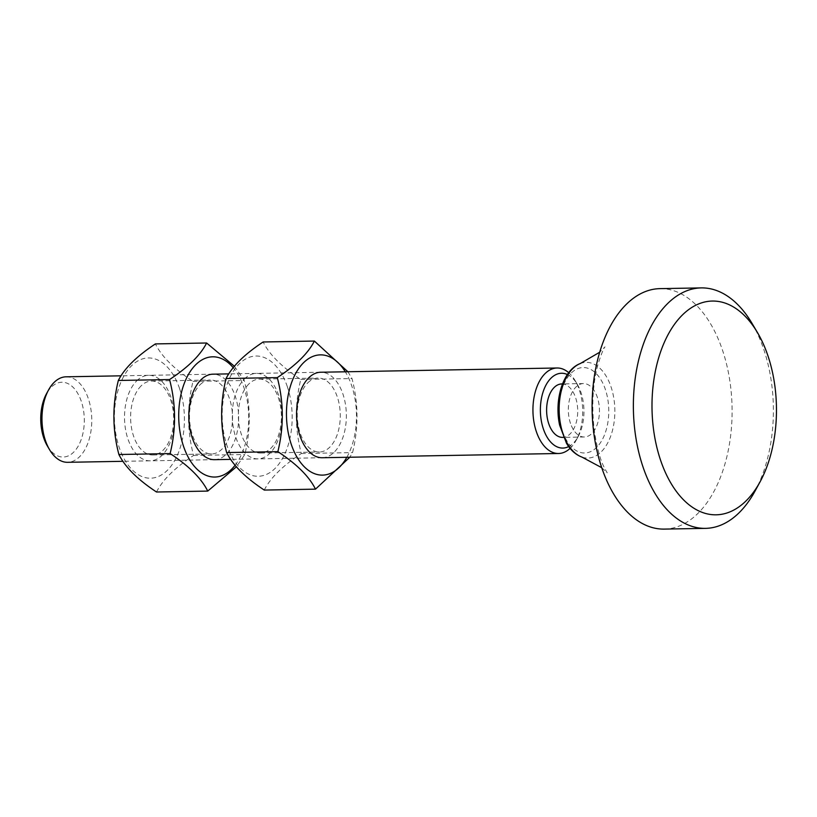 <?xml version="1.0" encoding="UTF-8"?>
<svg xmlns="http://www.w3.org/2000/svg" width="817" height="817" viewBox="0 0 817 817"><rect width="100%" height="100%" fill="white"/><g stroke="black" fill="none" stroke-linecap="round" stroke-linejoin="round"><path stroke-width="0.61" stroke-dasharray="4.08 3.06" d="M47.396 446.031A37.408 21.783 89 0 0 78.33 445.919A37.408 21.783 89 0 0 77.38 392.803A37.408 21.783 89 0 0 46.457 393.804M66.095 376.811A42.76 24.888 -91 0 1 88.267 398.451A42.76 24.888 -91 0 1 67.637 462.31M570.072 448.38A42.76 24.888 89 0 0 576.179 440.261A42.76 24.888 89 0 0 579.222 389.638A42.76 24.888 89 0 0 575.107 380.579A42.76 24.888 89 0 0 568.714 372.695M567.386 374.533A37.408 21.783 -91 0 1 577.292 384.276A37.408 21.783 -91 0 1 578.222 436.492A37.408 21.783 -91 0 1 568.673 446.582M561.688 383.949A26.726 15.554 -91 0 1 575.536 397.47A26.726 15.554 -91 0 1 562.647 437.381M570.511 423.461A26.726 15.554 -91 0 1 583.409 383.561A26.726 15.554 -91 0 1 597.268 397.082A26.726 15.554 -91 0 1 584.369 436.993A26.726 15.554 -91 0 1 570.511 423.461M659.932 288.636A120.252 70.007 -91 0 1 722.279 349.523A120.252 70.007 -91 0 1 697.892 513.433A120.252 70.007 -91 0 1 664.252 529.099M751.977 323.297A120.252 70.007 -91 0 1 763.558 348.777A120.252 70.007 -91 0 1 754.99 491.16M248.879 383.949A36.969 21.518 89 0 0 239.207 425.718A36.969 21.518 89 0 0 260.541 453.057A36.969 21.518 89 0 0 281.395 415.71A36.969 21.518 89 0 0 259.214 379.129A36.969 21.518 89 0 0 248.879 383.949M244.436 378.965A42.76 24.888 -91 0 1 282.059 416.456A42.76 24.888 -91 0 1 244.998 453.006A42.76 24.888 -91 0 1 244.436 378.965M307.743 382.887A36.969 21.518 -91 0 1 318.089 378.067A36.969 21.518 -91 0 1 339.423 405.416A36.969 21.518 -91 0 1 329.762 447.185A36.969 21.518 -91 0 1 319.416 451.995A36.969 21.518 -91 0 1 298.082 424.656A36.969 21.518 -91 0 1 307.743 382.887M287.257 386.461A60.121 34.998 -91 0 1 275.063 468.427A60.121 34.998 -91 0 1 227.075 445.816A60.121 34.998 -91 0 1 239.269 363.861A60.121 34.998 -91 0 1 287.257 386.461M322.307 457.734A42.76 24.888 89 0 0 334.194 452.169A42.76 24.888 89 0 0 345.377 403.915A42.76 24.888 89 0 0 320.775 372.235M346.837 457.295A60.121 34.998 89 0 0 351.555 385.307A60.121 34.998 89 0 0 345.305 371.796M264.269 490.067C270.345 477.996 282.702 465.813 301.33 453.517C294.866 428.945 294.682 404.272 300.768 379.476C281.947 367.088 269.406 354.588 263.145 341.976M347.889 371.745L351.994 378.557C358.459 403.118 358.643 427.802 352.556 452.598L349.809 457.244M300.768 379.476L351.994 378.557M301.33 453.517L352.556 452.598M141.127 385.879A36.969 21.518 89 0 0 131.466 427.648A36.969 21.518 89 0 0 152.799 454.987A36.969 21.518 89 0 0 173.653 417.64A36.969 21.518 89 0 0 151.472 381.059A36.969 21.518 89 0 0 141.127 385.879M136.684 380.896A42.76 24.888 -91 0 1 174.317 418.386A42.76 24.888 -91 0 1 137.246 454.946A42.76 24.888 -91 0 1 136.684 380.896M199.991 384.817A36.969 21.518 -91 0 1 210.337 380.007A36.969 21.518 -91 0 1 231.671 407.346A36.969 21.518 -91 0 1 222.01 449.115A36.969 21.518 -91 0 1 211.664 453.935A36.969 21.518 -91 0 1 190.33 426.597A36.969 21.518 -91 0 1 199.991 384.817M179.505 388.402A60.121 34.998 -91 0 1 167.322 470.357A60.121 34.998 -91 0 1 119.323 447.757A60.121 34.998 -91 0 1 131.517 365.791A60.121 34.998 -91 0 1 179.505 388.402M214.554 459.665A42.76 24.888 89 0 0 226.452 454.099A42.76 24.888 89 0 0 237.635 405.855A42.76 24.888 89 0 0 213.023 374.176M235.133 465.22A60.121 34.998 89 0 0 243.813 387.248A60.121 34.998 89 0 0 233.254 367.732M156.517 492.008C162.593 479.936 174.95 467.753 193.578 455.457C187.113 430.886 186.93 406.202 193.016 381.406C174.205 369.018 161.664 356.529 155.393 343.916M234.428 366.292L244.242 380.487C250.707 405.058 250.89 429.742 244.804 454.528L236.45 466.762M193.016 381.406L244.242 380.487M193.578 455.457L244.804 454.528M562.504 431.366A42.729 24.878 89 0 0 596.614 447.43A42.729 24.878 89 0 0 605.274 389.188A42.729 24.878 89 0 0 571.165 373.114A42.729 24.878 89 0 0 562.504 431.366M580.203 363.585A47.856 27.86 -91 0 1 612.75 392.875A47.856 27.86 -91 0 1 601.241 451.832A47.856 27.86 -91 0 1 581.878 457.06M320.632 372.235L228.821 373.89M212.88 374.176L121.079 375.82M322.164 457.734L230.751 459.379M214.411 459.675L122.999 461.309M577.292 384.276L575.107 380.579M578.222 436.492L576.179 440.261M601.731 467.692L607.215 472.869L604.131 467.304C600.087 459.471 596.757 446.93 594.153 429.691C591.477 404.517 592.856 382.448 598.269 363.483C603.773 346.183 605.428 346.806 604.948 346.888L599.658 352.25M583.409 383.561L562.515 383.929M584.369 436.993L563.475 437.371M260.541 453.057L319.416 451.995M259.214 379.129L318.089 378.067M152.799 454.987L211.664 453.935M151.472 381.059L210.337 380.007"/><path stroke-width="1.23" d="M48.509 390.036L46.457 393.804A37.408 21.783 89 0 0 43.801 438.106A37.408 21.783 89 0 0 47.396 446.031L49.582 449.718A42.76 24.888 -91 0 1 45.466 440.659A42.76 24.888 -91 0 1 48.509 390.036A42.76 24.888 -91 0 1 66.095 376.811L121.079 375.82M122.999 461.309L67.637 462.31A42.76 24.888 -91 0 1 49.582 449.718M568.714 372.695A42.76 24.888 89 0 0 557.051 367.997A42.76 24.888 89 0 0 536.422 431.846A42.76 24.888 89 0 0 558.593 453.496A42.76 24.888 89 0 0 570.072 448.38M568.673 446.582A37.408 21.783 -91 0 1 543.438 429.129A37.408 21.783 -91 0 1 544.663 387.779A37.408 21.783 -91 0 1 567.386 374.533M563.475 437.371L562.647 437.381A26.726 15.554 -91 0 1 548.789 423.849A26.726 15.554 -91 0 1 561.688 383.949L562.515 383.929M760.116 481.744L754.99 491.16A120.252 70.007 -91 0 1 705.531 528.364L664.252 529.099A120.252 70.007 -91 0 1 601.915 468.223A120.252 70.007 -91 0 1 659.932 288.636L701.211 287.901A120.252 70.007 -91 0 1 751.977 323.297L757.441 332.529A106.894 62.225 -91 0 1 767.725 355.181A106.894 62.225 -91 0 1 760.116 481.744A106.894 62.225 -91 0 1 660.739 460.696A106.894 62.225 -91 0 1 675.567 322.838A106.894 62.225 -91 0 1 757.441 332.529M705.531 528.364A120.252 70.007 -91 0 1 643.183 467.477A120.252 70.007 -91 0 1 701.211 287.901M320.775 372.235A42.76 24.888 89 0 0 296.581 415.434A42.76 24.888 89 0 0 322.307 457.734M345.305 371.796A60.121 34.998 89 0 0 299.471 367.456A60.121 34.998 89 0 0 291.373 444.662A60.121 34.998 89 0 0 346.837 457.295M314.371 341.057L263.145 341.976C244.508 354.272 232.161 366.455 226.074 378.526C219.987 403.322 220.181 428.006 226.636 452.577C232.906 465.19 245.447 477.679 264.269 490.067L315.495 489.148C309.224 476.536 296.683 464.046 277.862 451.658C283.948 426.862 283.765 402.178 277.3 377.607C295.928 365.311 308.285 353.128 314.371 341.057L347.889 371.745M349.809 457.244L315.495 489.148M226.074 378.526L277.3 377.607M226.636 452.577L277.862 451.658M213.023 374.176A42.76 24.888 89 0 0 188.829 417.364A42.76 24.888 89 0 0 214.554 459.665M233.254 367.732A60.121 34.998 89 0 0 189.656 372.419A60.121 34.998 89 0 0 183.631 446.603A60.121 34.998 89 0 0 235.133 465.22M206.619 342.997L155.393 343.916C136.766 356.212 124.409 368.396 118.332 380.467C112.246 405.263 112.429 429.946 118.894 454.507C125.154 467.12 137.705 479.62 156.517 492.008L207.743 491.088C201.472 478.476 188.931 465.976 170.12 453.588C176.206 428.792 176.012 404.119 169.558 379.548C188.186 367.252 200.533 355.068 206.619 342.997L234.428 366.292M236.45 466.762L207.743 491.088M118.332 380.467L169.558 379.548M118.894 454.507L170.12 453.588M581.878 457.06A47.856 27.86 -91 0 1 563.046 433.837A47.856 27.86 -91 0 1 580.203 363.585C562.831 370.081 554.069 400.156 559.655 425.228L566.528 443.345C570.593 450.157 575.709 454.732 581.878 457.06L601.731 467.692M557.051 367.997L320.632 372.235M228.821 373.89L212.88 374.176M558.593 453.496L322.164 457.734M230.751 459.379L214.411 459.675M599.658 352.25L580.203 363.585"/></g></svg>

